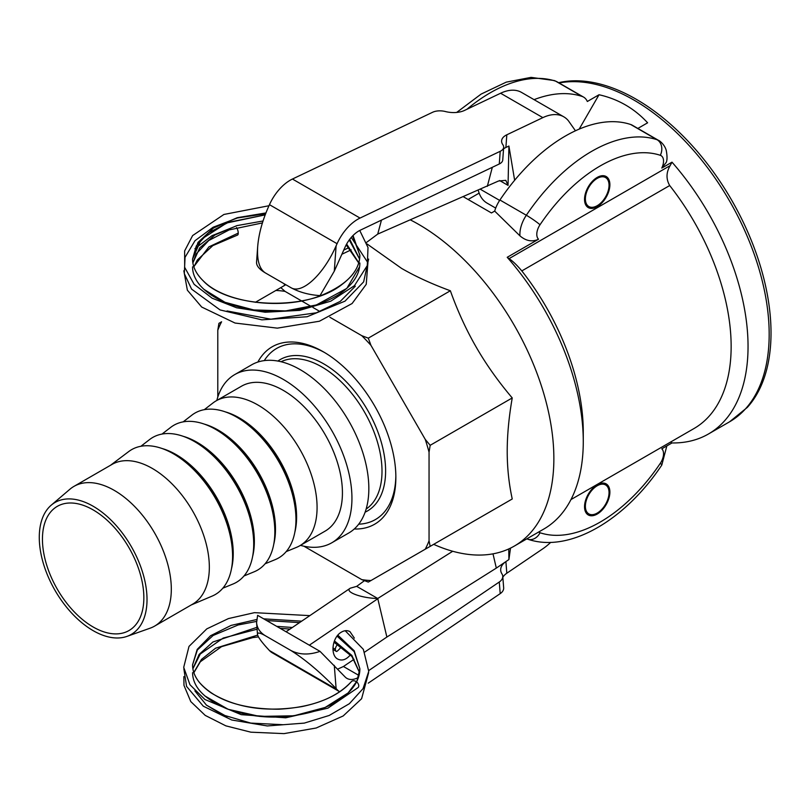<?xml version="1.0" encoding="UTF-8"?>
<svg xmlns="http://www.w3.org/2000/svg" width="811" height="811" viewBox="0 0 811 811"><rect width="100%" height="100%" fill="white"/><g stroke="black" fill="none" stroke-linecap="round" stroke-linejoin="round"><path stroke-width="1.22" d="M193.88 266.9L197.306 260.017L212.806 245.621L237.471 235.099A4.481 1.663 -106.4 0 0 238.241 233.102A4.481 1.663 -106.4 0 0 236.518 227.526M499.637 180.529L508.041 185.374L505.811 180.346L498.552 180.995L377.733 234.085L381.454 220.116M508.041 185.374L508.913 146.041L514.64 180.265M503.56 148.889A17.923 9.408 -175.8 0 1 505.892 147.48L508.913 146.041M492.318 167.309L487.32 186.348M499.282 163.984A11.952 6.275 4.2 0 0 502.749 159.98L503.672 147.298A11.952 6.275 -175.8 0 1 500.205 151.302L360.043 218.068A35.856 20.701 -60 0 0 337.072 243.706L269.465 204.676L268.522 206.785C262.318 220.825 258.699 234.095 257.685 246.625C256.844 260.351 259.419 269.12 265.41 272.942L290.764 287.581C299.218 292.213 308.971 294.89 320.031 295.61L334.284 271.178L345.02 247.264A23.904 13.797 120 0 1 360.337 230.172L499.282 163.984L500.205 151.302M269.465 204.676A35.856 20.701 120 0 1 292.447 179.038L432.598 112.273A11.952 6.275 -175.8 0 1 445.381 111.533A17.923 9.408 4.2 0 0 464.561 110.408L500.6 93.245A47.798 27.594 -60 0 1 521.554 92.424L563.807 116.825A47.798 27.594 120 0 0 542.853 117.636L506.814 134.798A17.923 9.408 4.2 0 0 501.614 140.82A17.923 9.408 4.2 0 0 502.85 144.703A11.952 6.275 -175.8 0 1 503.672 147.298M495.703 208.092L487.117 203.145A47.798 27.594 -60 0 1 478.267 190.291M334.284 271.178L336.119 245.814L337.072 243.706M575.445 130.774L568.45 120.829A47.798 27.594 120 0 0 563.807 116.825M377.733 234.085L366.521 242.428M257.685 246.625L256.54 262.328C256.448 265.846 259.398 269.384 265.41 272.942M336.119 245.814C323.407 274.797 301.783 294.707 290.764 287.581M507.21 257.3A191.214 110.397 60 0 1 583.271 441.6L583.271 431.847A179.261 103.494 60 0 0 521.808 270.915C516.962 265.146 512.714 261.051 509.075 258.628L507.21 257.3L538.534 239.225C532.239 242.165 526.045 241.049 519.942 235.849L494.69 211.093A23.904 13.797 120 0 1 499.921 200.003A149.386 86.25 120 0 1 630.694 124.499A23.904 13.797 120 0 1 632.185 125.158L658.593 140.404C658.755 140.161 664.584 144.125 666.257 150.43C667.26 155.925 667.271 159.899 666.287 162.352L661.796 168.059L671.995 162.17L670.129 165.637C666.145 172.479 665.993 179.109 669.693 185.537A179.261 103.494 60 0 1 694.023 428.522L570.964 499.576M609.882 184.736A17.923 10.35 -60 0 1 602.056 202.77A17.923 10.35 -60 0 1 588.249 207.575A17.923 10.35 -60 0 1 588.249 186.875A17.923 10.35 -60 0 1 606.172 176.524A17.923 10.35 -60 0 1 609.882 184.736M329.874 317.253L361.787 335.683A158.936 91.755 60 0 1 370.982 345.385L425.238 439.369A158.936 91.755 60 0 1 429.049 452.183L429.049 540.785A158.936 91.755 60 0 1 425.238 549.209L368.295 582.085L361.787 579.622L303.902 546.198M450.358 534.702L512.238 498.978C508.892 483.63 507.22 467.754 507.21 451.362C507.22 434.949 508.892 417.148 512.238 397.937L430.175 445.31L429.049 452.183M367.038 243.939L401.587 268.4C415.79 276.602 432.05 284.053 450.358 290.764C457.597 311.019 466.234 329.854 476.28 347.25C486.326 364.646 498.309 381.535 512.238 397.937M284.296 285.604A191.214 110.397 60 0 1 284.468 283.951M410.336 219.882A191.214 110.397 60 0 1 541.92 387.516A191.214 110.397 60 0 1 514.265 546.107A191.214 110.397 60 0 1 433.672 544.343M255.343 302.321L285.817 284.722M218.919 323.346L221.596 321.795A158.936 91.755 60 0 0 217.794 330.219L218.919 323.346M217.794 397.055L217.794 330.219M559.124 82.975A191.214 110.397 60 0 1 633.969 100.088A191.214 110.397 60 0 1 758.883 268.583A191.214 110.397 60 0 1 729.576 421.801L747.316 407.416A190.828 110.174 -120 0 0 731.502 199.901A190.828 110.174 -120 0 0 559.691 82.448L558.617 82.681M670.626 441.975L671.995 442.948L661.796 448.828A11.952 6.904 -60 0 1 660.326 463.284A137.434 79.346 -60 0 1 540.014 532.746A11.952 6.904 -60 0 1 538.686 532.006M609.882 492.095A17.923 10.35 -60 0 1 602.056 510.139A17.923 10.35 -60 0 1 588.249 514.944A17.923 10.35 -60 0 1 588.249 494.244A17.923 10.35 -60 0 1 606.172 483.893A17.923 10.35 -60 0 1 609.882 492.095M583.271 441.6A191.214 110.397 60 0 1 543.664 529.137L514.265 546.107M671.995 162.17A191.214 110.397 60 0 1 708.449 433.997A191.214 110.397 60 0 1 671.995 442.948M534.043 99.662A149.386 86.25 -60 0 1 582.105 96.438A23.904 13.797 -60 0 1 583.596 97.107A23.904 13.797 -60 0 1 587.336 101.497L599.025 94.745C618.144 99.043 634.334 108.39 647.614 122.806L637.862 128.432M494.69 211.093L491.456 212.958L463.405 196.769M599.025 94.745L579.186 129.111M468.129 199.486L479.139 193.13L468.129 199.486M275.862 290.47A158.936 91.755 60 0 1 285.056 291.382L311.231 306.497M280.788 287.621L285.056 291.382M370.982 580.534A158.936 91.755 60 0 1 361.787 579.622M429.049 540.785L430.175 546.361L425.238 549.209M425.238 439.369L430.175 445.31M361.787 335.683L368.295 338.146L370.982 345.385M430.175 546.361L512.238 498.978M368.295 338.146L450.358 290.764M312.924 307.47L319.99 311.556M354.245 528.995A102.45 59.152 -120 0 0 395.859 477.324A102.45 59.152 -120 0 0 323.417 351.852A102.45 59.152 -120 0 0 257.868 362.051M395.849 475.814A98.79 57.034 60 0 1 394.217 490.817A98.79 57.034 60 0 1 358.705 524.17M264.274 360.611A98.79 57.034 60 0 1 324.724 352.623M597.21 513.079A16.727 9.661 -60 0 1 585.38 506.246A16.727 9.661 -60 0 1 597.21 485.759A16.727 9.661 -60 0 1 609.041 492.581A16.727 9.661 -60 0 1 597.21 513.079L596.369 513.566A17.923 10.35 -60 0 1 587.833 514.681M605.736 483.66A17.923 10.35 -60 0 1 609.041 491.608L609.041 492.581M597.21 205.71A16.727 9.661 -60 0 1 585.38 198.877A16.727 9.661 -60 0 1 597.21 178.39A16.727 9.661 -60 0 1 609.041 185.222A16.727 9.661 -60 0 1 597.21 205.71L596.369 206.197A17.923 10.35 -60 0 1 587.833 207.312M605.736 176.301A17.923 10.35 -60 0 1 609.041 184.249L609.041 185.222M40.55 524.646A76.183 43.987 -120 0 0 64.779 604.945A76.183 43.987 -120 0 0 126.982 636.382A76.183 43.987 -120 0 0 145.747 612.254A76.183 43.987 -120 0 0 116.5 525.873A76.183 43.987 -120 0 0 51.235 505.172A76.183 43.987 -120 0 0 40.55 524.646M142.655 609.679A71.703 41.402 60 0 1 129 630.542A71.703 41.402 60 0 1 57.297 589.151A71.703 41.402 60 0 1 57.297 506.348A71.703 41.402 60 0 1 117.524 531.185A71.703 41.402 60 0 1 142.655 609.679M126.982 636.382L150.106 628.19A80.664 46.572 -120 0 0 154.607 626.112A80.664 46.572 -120 0 0 169.965 602.634A80.664 46.572 -120 0 0 141.702 514.336A80.664 46.572 -120 0 0 73.943 486.387A80.664 46.572 -120 0 0 69.888 489.256L51.235 505.172M154.607 626.112L192.633 604.154A80.664 46.572 -120 0 0 207.991 580.676A80.664 46.572 -120 0 0 179.728 492.378A80.664 46.572 -120 0 0 111.969 464.439L73.943 486.387M191.203 604.976L212.188 596.075A83.655 48.295 -120 0 0 231.186 570.204A83.655 48.295 -120 0 0 231.196 540.755A83.655 48.295 -120 0 0 186.155 462.746A83.655 48.295 -120 0 0 128.746 451.545L110.539 465.261M300.455 545.357A97.097 56.06 -120 0 0 331.831 542.762L348.73 533.009A97.097 56.06 -120 0 0 367.221 504.746A97.097 56.06 -120 0 0 333.189 398.465A97.097 56.06 -120 0 0 251.633 364.828L234.734 374.591A97.097 56.06 -120 0 0 216.811 400.462M331.831 542.762A97.097 56.06 -120 0 0 350.322 514.509A97.097 56.06 -120 0 0 316.29 408.217A97.097 56.06 -120 0 0 234.734 374.591M286.202 551.602L296.4 547.405A83.655 48.295 -120 0 0 299.756 545.762L325.11 531.124A83.655 48.295 -120 0 0 341.036 506.774A83.655 48.295 -120 0 0 311.718 415.202A83.655 48.295 -120 0 0 241.455 386.229L216.101 400.867A83.655 48.295 -120 0 0 212.999 402.945L204.26 409.687M299.756 545.762A83.655 48.295 -120 0 0 315.682 521.412A83.655 48.295 -120 0 0 286.374 429.84A83.655 48.295 -120 0 0 216.101 400.867M222.822 588.198L233.031 584.001A83.655 48.295 -120 0 0 252.312 557.998A83.655 48.295 -120 0 0 252.322 528.559A83.655 48.295 -120 0 0 207.281 450.551A83.655 48.295 -120 0 0 149.619 439.532L140.891 446.273M243.949 575.992L254.147 571.796A83.655 48.295 -120 0 0 273.439 545.803A83.655 48.295 -120 0 0 273.449 516.364A83.655 48.295 -120 0 0 228.408 438.356A83.655 48.295 -120 0 0 170.746 427.336L162.007 434.078M265.075 563.797L275.274 559.6A83.655 48.295 -120 0 0 294.555 533.608A83.655 48.295 -120 0 0 294.575 504.158A83.655 48.295 -120 0 0 249.535 426.15A83.655 48.295 -120 0 0 191.872 415.141L183.134 421.882M337.751 644.4A4.481 2.585 120 0 0 335.379 649.307A4.481 2.585 120 0 0 336.301 651.355A4.481 2.585 120 0 0 336.707 651.527A14.943 8.627 -60 0 0 341.279 646.772M309.832 615.63L254.441 612.66L228.428 618.58L206.785 628.88L189.004 646.418L183.712 667.352L189.967 684.727L204.919 699.508L241.242 714.673L285.695 717.806L327.928 708.155L358.148 687.525A4.481 3.264 -138.6 0 0 356.881 682.122A4.481 3.264 -138.6 0 0 351.386 681.645A4.481 3.264 -138.6 0 0 351.285 681.757M350.453 654.801C346.287 659.708 342.06 661.137 337.741 659.079C330.107 655.278 332.115 637.862 340.802 632.499C344.057 630.39 347.108 630.096 349.946 631.627L354.346 638.115M510.524 548.104L508.913 559.56L508.75 548.946M364.484 580.656L356.688 586.353L350.261 588.208C344.117 591.777 361.341 598.234 377.733 598.498L452.72 551.267M492.997 553.842L496.322 568.095L386.877 637.04L377.794 598.741A15.237 7.998 -124.2 0 0 377.733 598.498L356.688 586.353M508.913 559.56L496.322 568.095M502.83 577.25A17.923 11.212 175.5 0 1 506.814 573.225L542.853 548.773A47.798 27.594 120 0 0 550.679 542.377M506.814 573.225L505.892 561.607A17.923 11.212 -4.5 0 0 500.701 570.336A17.923 11.212 -4.5 0 0 501.928 573.843A11.952 7.471 175.5 0 1 502.749 576.185A11.952 7.471 175.5 0 1 499.282 582.004L368.802 670.525M499.282 582.004L500.205 593.632A11.952 7.471 -4.5 0 0 503.661 587.803L502.749 576.185M256.58 622.696L257.503 634.324C257.878 636.949 261.547 642.018 268.522 649.55L269.465 650.564A35.856 20.701 120 0 0 272.314 652.835L339.758 691.783A35.856 20.701 -60 0 1 337.072 689.593L336.119 688.58C320.152 672.096 305.027 659.373 290.764 650.412L265.41 635.773C260.067 632.58 257.128 628.221 256.58 622.696L257.624 615.336L320.031 651.365C308.971 655.176 299.218 654.852 290.764 650.412M358.442 677.428A23.904 13.797 120 0 1 346.915 678.371A23.904 13.797 120 0 1 345.02 676.861L320.031 651.365M337.771 669.085L343.438 666.5L354.062 659.302M386.877 637.04L364.788 652.024M500.205 593.632L368.235 683.156M257.503 634.324C257.442 632.256 260.078 632.742 265.41 635.773M353.038 235.514L359.871 255.394M352.633 235.93L359.871 255.141C359.506 271.117 347.138 284.337 322.768 294.809C285.066 310.674 226.968 303.699 204.484 282.015C196.515 274.665 192.542 267.022 192.562 259.104L197.996 242.408L213.546 227.992L237.207 217.703L265.927 212.938M349.734 239.316L359.597 258.973M192.876 262.865L199.759 247.842L214.976 234.957L236.853 225.64L263.028 220.987M346.642 244.05L358.776 262.784M193.809 266.677L208.924 246.858L238.241 233.102M480.477 189.328L499.657 200.398M505.892 147.48L506.814 134.798M349.044 247.568L343.752 250.082M500.6 93.245L542.853 117.636M292.447 179.038L360.043 218.068M670.129 165.637L509.075 258.628M538.534 239.225A11.952 6.904 -60 0 1 540.014 224.769A137.434 79.346 -60 0 1 660.326 155.306A11.952 6.904 -60 0 1 661.796 168.059M466.964 109.262A149.386 86.25 -60 0 1 555.707 81.191A23.904 13.797 -60 0 1 557.187 81.86L554.248 80.542L531.033 77.38L506.236 82.144L481.105 94.096L456.674 112.425M582.105 96.438L555.707 81.191A11.952 9.691 -71.6 0 0 554.248 80.542M658.593 140.404A23.904 13.797 120 0 0 657.103 139.745A149.386 86.25 120 0 0 526.329 215.25A23.904 13.797 120 0 0 519.942 235.849M499.921 200.003L526.329 215.25A11.952 1.146 33.9 0 1 540.014 224.769M630.694 124.499L657.103 139.745A11.952 9.691 108.4 0 1 660.326 155.306M540.014 532.746A11.952 9.691 108.4 0 1 527.789 539.203L526.826 538.859M660.326 463.284A11.952 1.146 33.9 0 1 661.796 465.068C625.585 519.587 569.657 553.528 527.789 539.203M521.808 270.915L669.693 185.537M281.052 361.736A85.145 49.157 60 0 1 351.852 393.538A85.145 49.157 60 0 1 380.582 485.394A85.145 49.157 60 0 1 366.116 509.085M365.122 512.157A87.365 50.434 -120 0 0 384.15 485.495A87.365 50.434 -120 0 0 352.075 388.124A87.365 50.434 -120 0 0 277.879 361.057M231.449 568.866A80.806 46.653 -120 0 0 231.885 567.021A80.806 46.653 -120 0 0 161.936 448.463M186.155 462.746L187.047 463.486A81.647 47.139 60 0 1 230.993 539.619L231.196 540.755M252.576 556.67A80.806 46.653 -120 0 0 253.012 554.825A80.806 46.653 -120 0 0 183.063 436.267M207.281 450.551L208.163 451.291A81.647 47.139 60 0 1 252.12 527.424L252.322 528.559M273.702 544.475A80.806 46.653 -120 0 0 274.138 542.63A80.806 46.653 -120 0 0 204.19 424.072M228.408 438.356L229.29 439.086A81.647 47.139 60 0 1 273.246 515.218L273.449 516.364M294.829 532.28A80.806 46.653 -120 0 0 295.265 530.424A80.806 46.653 -120 0 0 225.316 411.876M249.535 426.15L250.417 426.89A81.647 47.139 60 0 1 294.373 503.023L294.575 504.158M335.379 649.307L332.905 647.888M257.665 635.104L215.564 648.212L201.473 659.414L193.809 672.471M359.597 672.613L351.873 655.43L334.416 640.893M292.355 627.481L276.693 626.345M256.945 627.339L212.887 642.008L199.131 654.416L192.886 668.649M192.572 672.694C192.785 686.998 204.19 699.021 226.766 708.763C256.337 719.418 286.861 719.844 318.338 710.061C335.531 703.918 347.595 695.666 354.559 685.305C358.097 679.882 359.881 674.387 359.881 668.811L354.184 650.767L337.842 635.165M301.672 621.165L263.707 618.854M256.641 619.533L231.094 625.413L210.515 635.763L197.185 649.418L192.572 664.817L197.377 649.956L213.121 635.479L238.11 624.987L256.529 621.429M359.02 675.492L343.438 666.5M377.794 598.741L309.326 645.191M334.284 665.344L336.119 688.58M269.465 650.564L337.072 689.593M359.739 230.466L368.001 247.497L367.302 265.542L354.478 285.644L330.807 301.155L299.634 310.37L265.207 312.235L236.63 307.785L212.127 298.195L194.133 284.326L184.665 267.326L184.644 250.903L192.623 235.575L223.917 214.459L268.988 205.73M368.62 259.084L363.642 281.873L345.04 301.124L307.126 316.746L261.862 319.848L220.045 309.924L191.599 289.121L184.32 273.682L185.04 257.32L194.985 240.725L213.09 227.252L237.41 217.987L265.623 213.719M351.264 237.42L367.91 262.734L366.237 284.316L352.096 303.527L319.422 321.227L277.352 328.141L235.038 323.042L201.686 307.034L187.361 290.186L183.844 270.803M194.893 248.673L212.026 235.677L234.957 226.492M192.562 259.104L201.219 239.326L226.786 222.954L265.177 214.885L228.489 222.305L208.579 232.798L196.333 245.885L192.562 259.054C192.531 266.545 196.08 273.794 203.196 280.819C228.864 308.525 308.444 311.485 341.978 284.479C353.9 275.426 359.871 265.663 359.871 255.191M359.618 266.687L346.814 288.392L316.361 304.956L285.725 310.907L253.691 309.944L224.982 302.29L203.916 289.345M192.562 266.849C192.531 273.337 195.187 279.683 200.53 285.888C212.097 298.539 230.669 306.67 256.266 310.278C288.219 313.563 315.55 308.423 338.258 294.869C352.643 285.259 359.851 274.635 359.871 263.007M355.299 286.222L340.296 301.357L316.391 312.793L270.874 319.179L227.039 310.958M349.267 239.944L359.587 259.074L351.041 241.86L349.267 239.944M192.896 262.977L196.252 253.873L208.721 240.532L229.138 229.918L262.409 222.924M346.196 244.871L358.715 262.987M351.163 249.839L341.877 254.259M666.845 445.918L661.796 465.068M708.449 433.997L729.576 421.801M557.187 81.86L583.596 97.107M336.301 651.355L332.915 649.449M258.456 636.888L252.738 637.628L221.555 646.651L200.347 661.746L193.88 672.694M359.587 672.714L351.913 656.474L333.96 642.16M290.003 629.083L280.15 628.343M257.097 629.204L223.197 638.064L200.246 654.031L192.896 668.761M359.881 668.811L354.184 651.638L337.062 636.138M299.553 622.605L266.667 620.557M345.192 630.725L363.338 649.337L368.752 671.356L363.044 688.64L349.379 703.695L329.185 715.474L304.277 723.108L267.275 725.946L231.743 719.996L203.308 706.199L186.571 686.41L183.854 668.751M368.62 672.724L361.605 698.717L343.175 715.961L316.158 728.014L284.032 733.62L250.873 732.181L225.863 725.855L205.224 715.403L190.788 701.596L183.975 685.396L183.854 676.607M192.572 664.817C192.531 670.809 194.812 676.688 199.425 682.467C215.331 700.248 241.759 709.159 278.72 709.209C311.789 707.395 336.007 698.2 351.386 681.635C340.853 693.557 324.37 701.88 301.925 706.594C266.17 712.504 235.96 707.973 211.296 693C198.776 684.322 192.542 674.945 192.572 664.858M194.883 690.891L206.45 705.144L227.05 716.721M282.796 724.71L250.731 723.088L222.457 714.795L206.268 704.992M359.881 668.761L356.952 681.078L348.142 692.918L325.13 707.456L293.856 715.789L259.621 716.407L228.165 709.301L204.767 695.879M350.261 588.208L286.06 631.759"/></g></svg>
